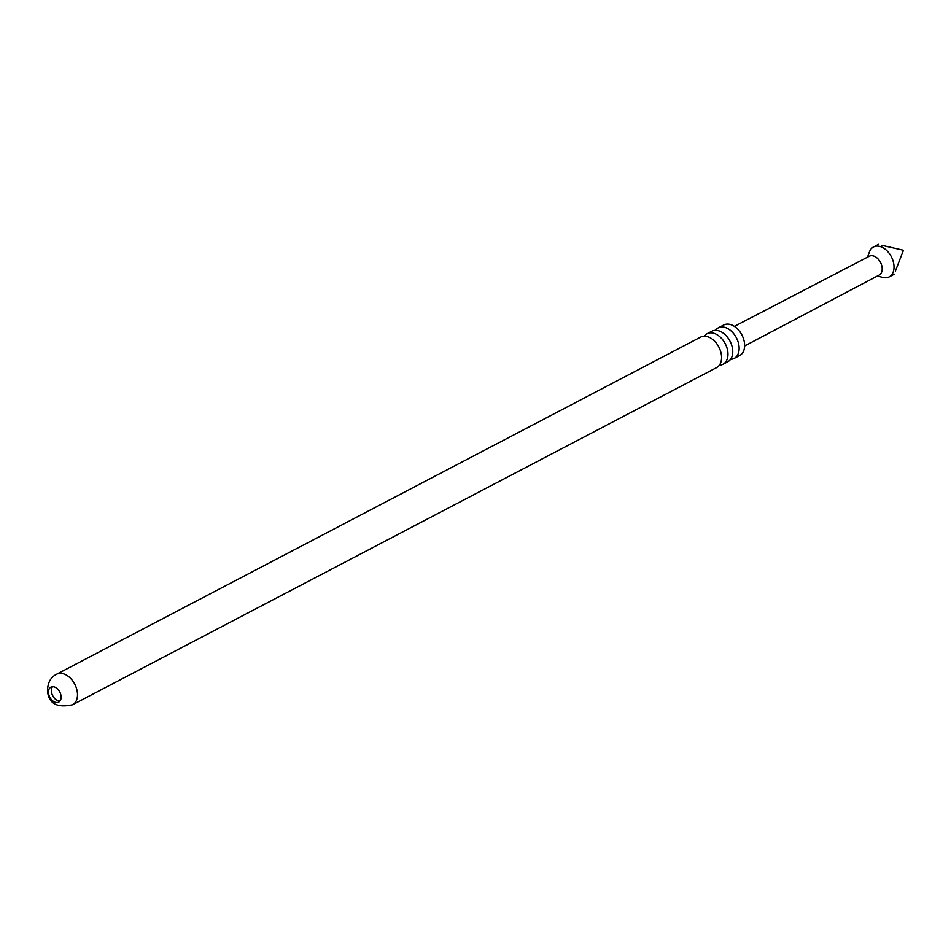 <?xml version="1.0" encoding="UTF-8"?>
<svg xmlns="http://www.w3.org/2000/svg" width="951" height="951" viewBox="0 0 951 951"><rect width="100%" height="100%" fill="white"/><g stroke="black" fill="none" stroke-linecap="round" stroke-linejoin="round"><path stroke-width="1.43" d="M719.42 365.148A17.213 11.495 -117.6 0 0 723.022 364.245A17.213 11.495 -117.6 0 0 727.836 351.906A17.213 11.495 -117.6 0 0 713.143 333.1A17.213 11.495 -117.6 0 0 707.045 333.73A17.213 11.495 -117.6 0 0 704.251 336.178M730.594 359.3A17.213 11.495 -117.6 0 0 734.196 358.396A17.213 11.495 -117.6 0 0 739.01 346.057A17.213 11.495 -117.6 0 0 724.317 327.239A17.213 11.495 -117.6 0 0 718.231 327.881A17.213 11.495 -117.6 0 0 715.437 330.33M48.525 693.184A8.44 5.635 -117.6 0 0 58.712 702.088A8.44 5.635 -117.6 0 0 61.066 696.049A8.44 5.635 -117.6 0 0 50.878 687.133A8.44 5.635 -117.6 0 0 48.525 693.184M59.996 701.006A8.44 5.635 62.4 0 1 51.437 691.65A8.44 5.635 62.4 0 1 52.519 686.705M734.386 326.383L869.285 256.235A10.639 7.097 62.4 0 1 882.112 267.469A10.639 7.097 62.4 0 1 879.152 275.077L744.633 345.962M867.514 257.15L869.476 251.837A16.88 11.269 62.4 0 1 873.505 246.975A16.88 11.269 62.4 0 1 893.892 264.794A16.88 11.269 62.4 0 1 889.173 276.884A16.88 11.269 62.4 0 1 882.861 277.43L877.393 276.004M895.367 271.142L903.45 250.244L881.708 245.287M706.748 336.44A17.213 11.495 62.4 0 1 721.44 355.258A17.213 11.495 62.4 0 1 716.626 367.585L72.549 704.762A17.213 11.495 62.4 0 0 77.364 692.423A17.213 11.495 62.4 0 0 56.573 674.247L700.649 337.082A17.213 11.495 62.4 0 1 706.748 336.44M718.231 327.881L723.711 325.016A17.213 11.495 62.4 0 1 744.502 343.18A17.213 11.495 62.4 0 1 739.688 355.519L734.196 358.396M707.045 333.73L711.835 331.233A17.213 11.495 62.4 0 1 717.922 330.591A17.213 11.495 62.4 0 1 732.615 349.409A17.213 11.495 62.4 0 1 727.8 361.737L723.022 364.245M873.505 246.975L878.569 244.324M56.573 674.247C50.474 677.35 47.467 683.091 47.55 691.448C48.893 703.692 57.226 708.138 72.549 704.762M889.173 276.884L894.332 274.185"/></g></svg>
